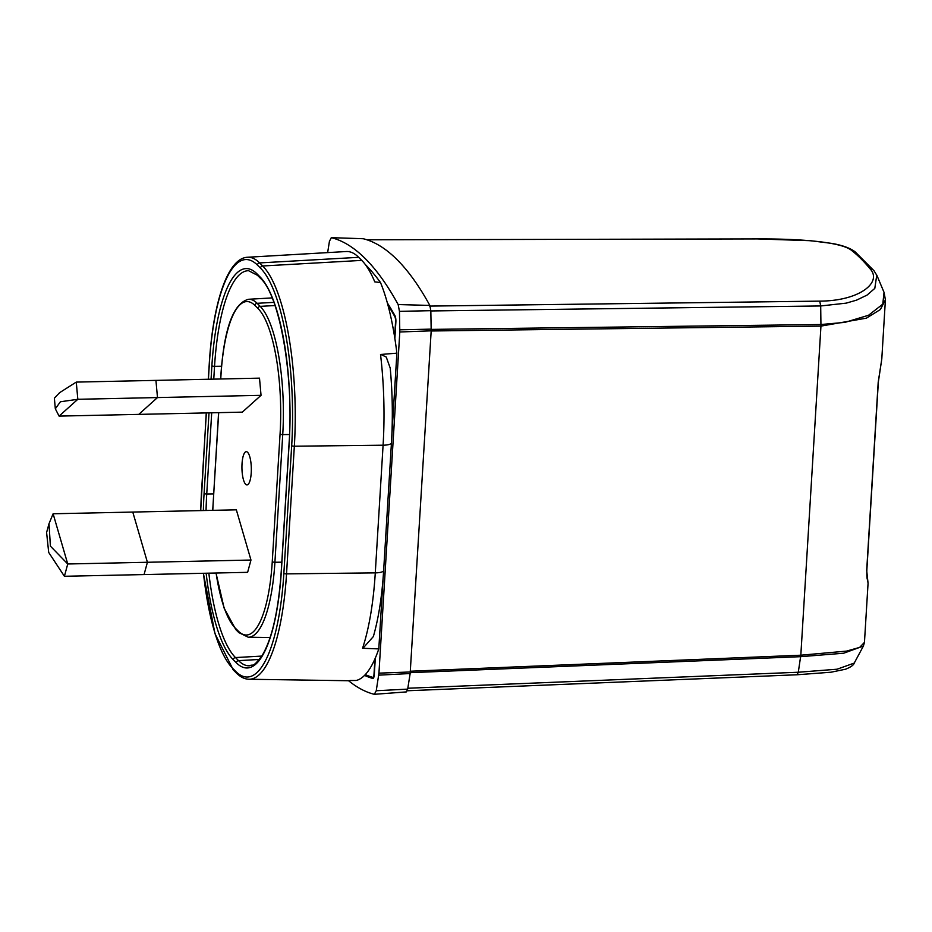 <?xml version="1.0" encoding="UTF-8"?>
<svg xmlns="http://www.w3.org/2000/svg" width="932" height="932" viewBox="0 0 932 932"><rect width="100%" height="100%" fill="white"/><g stroke="black" fill="none" stroke-linecap="round" stroke-linejoin="round"><path stroke-width="1.4" d="M387.351 302.9A564.676 158.976 -91.2 0 1 394.958 315.68A5.534 1.561 -91.2 0 1 395.867 322.111L394.865 338.526M375.316 658.039L374.315 674.465A5.534 1.561 -91.2 0 1 372.905 678.461A5.534 1.561 -91.2 0 1 372.765 678.449A564.676 158.976 -91.2 0 1 364.563 675.385M327.645 252.607L329.439 241.26L331.361 237.683A580.17 163.345 88.8 0 1 365.519 258.875A580.17 163.345 88.8 0 1 398.162 304.566L399.455 311.358L399.805 331.99L378.94 673.149L376.248 690.74L374.326 694.317A580.17 163.345 88.8 0 1 348.545 680.709M363.119 238.709L331.233 237.66L363.014 238.72M376.248 690.74L407.68 689.121L406.352 691.905L374.326 694.317M407.68 689.121L410.15 673.533L378.718 675.152M410.15 673.533L431.19 330.825L399.805 331.99M431.19 330.825L430.829 310.682L429.827 305.416A578.434 162.855 -91.2 0 0 397.277 259.853A578.434 162.855 -91.2 0 0 363.235 238.732M757.611 238.918L366.952 239.804L757.611 238.918C797.349 238.732 841.643 241.493 852.046 250.79A568.928 160.176 -91.2 0 1 861.18 258.956A568.928 160.176 -91.2 0 1 870.185 268.952C882.441 282.326 859.56 300.978 819.752 301.129L429.57 306.092M410.266 672.671L800.67 656.676L843.658 653.227L863.405 646.027L854.329 662.908M884.025 292.322L882.79 304.147L868.554 315.261L845.009 322.356L820.987 324.522L431.225 329.392M885.365 299.906L880.367 309.529L866.364 318.173L820.952 326.107L820.696 305.964L846.174 303.145L856.508 300.162L867.086 295.083L874.81 288.372L876.767 275.091M797.046 674.768L798.293 672.24L837.087 669.211L854.248 663.071C853.689 665.075 850.776 667.126 845.534 669.223L830.983 672.217L797.046 674.768L407.284 690.763M863.405 646.027L864.453 642.381L859.665 647.391L846.536 651.107L800.821 655.208L410.371 671.226M866.69 570.431A5.534 1.503 3.5 0 0 866.842 570.116L878.352 381.922A5.534 1.503 -176.5 0 1 878.2 382.237L866.69 570.431L868.065 583.281L864.453 642.381M878.2 382.237L881.788 359.006L885.4 299.906L884.119 292.555L877 275.616L873.948 270.653A5.534 4.998 -39.4 0 1 873.96 270.664L855.157 251.85L852.046 250.79M261.042 395.331L157.485 397.568L138.751 414.379L157.485 397.568L77.822 399.292L59.089 416.103L242.32 412.142L261.042 395.331L259.504 378.147L155.935 380.384L157.485 397.568L155.935 380.384L76.273 382.097L77.822 399.292L60.405 401.762L55.326 408.787L54.371 398.185L59.59 392.687L76.273 382.097M59.089 416.103L55.326 408.787M250.976 560.039L247.621 572.33L144.064 574.566L147.407 562.276L144.064 574.566L64.401 576.279L67.745 563.988L50.41 546.14L49 523.714L53.112 513.777L132.775 512.064L147.407 562.276L132.775 512.064L236.344 509.827L250.976 560.039L67.745 563.988L53.112 513.777M49 523.714L46.6 532.533L48.697 552.431L64.401 576.279M208.419 379.254L209.385 363.27A143.47 40.391 88.8 0 1 257.43 265.084L260.494 268.148A2.213 2.039 -45 0 1 262.673 265.981A145.683 41.02 88.8 0 1 294.337 446.218A2.213 0.594 -176.5 0 1 291.681 445.659L283.864 573.308A2.213 0.594 3.5 0 0 286.532 573.879A145.683 41.02 88.8 0 1 249.03 679.253L347.951 680.721A149.283 42.033 -91.2 0 0 350.397 680.5L356.164 680.488A149.47 42.08 -91.2 0 0 365.297 674.617A149.47 42.08 -91.2 0 0 374.944 658.901A149.47 42.08 -91.2 0 0 378.8 648.905L362.909 648.288L373.359 636.556C378.625 618.044 382.062 596.014 383.646 570.477L391.452 442.817A11.068 2.994 -176.5 0 1 383.46 445.205A11.068 2.994 -176.5 0 1 383.087 445.205L294.337 446.218L286.532 573.879L375.281 572.865A11.068 2.994 3.5 0 0 375.643 572.865A11.068 2.994 3.5 0 0 383.646 570.477M361.744 260.389L358.68 257.325A149.283 42.033 -91.2 0 0 346.261 251.524L247.493 257.255A145.683 41.02 88.8 0 1 259.62 262.917L262.673 265.981L361.744 260.389A149.283 42.033 -91.2 0 1 374.781 281.872L380.501 282.512A574.45 161.725 -91.2 0 0 365.204 264.408M348.172 251.57L349.535 251.512A574.45 161.725 -91.2 0 1 350.211 251.955M374.944 658.901L374.012 674.151A4.427 1.247 88.8 0 1 372.893 677.354A4.427 1.247 88.8 0 1 372.777 677.343A563.569 158.673 88.8 0 1 365.297 674.617M395.564 321.796L394.632 337.046A149.47 42.08 -91.2 0 0 387.91 304.974A563.569 158.673 88.8 0 1 394.842 316.659A4.427 1.247 88.8 0 1 395.564 321.796L395.879 321.796M394.632 337.046A149.47 42.08 -91.2 0 1 396.881 353.158L380.873 354.463L386.256 357.049L390.217 368.07C392.523 393.059 392.931 417.979 391.452 442.817M387.91 304.974A149.47 42.08 -91.2 0 0 380.501 282.512M396.881 353.158L391.801 436.211M383.192 576.99L378.8 648.905M247.609 452.311A16.636 4.683 -91.2 0 0 247.306 452.043A16.636 4.683 -91.2 0 0 242.005 464.206A16.636 4.683 -91.2 0 0 245.652 484.279A16.636 4.683 -91.2 0 0 248.017 484.489A16.636 4.683 -91.2 0 0 251.325 468.714A16.636 4.683 -91.2 0 0 247.609 452.311M378.94 673.149L410.325 671.984M399.84 329.812L431.225 329.136M430.829 310.682L399.455 311.358M398.162 304.566L429.827 305.416M855.168 251.85C849.961 247.982 842.12 245.163 831.659 243.38L810.491 240.701L757.367 238.918M431.178 330.977L820.952 326.107L800.821 655.208L798.293 672.24L407.82 688.247M430.84 310.95L820.696 305.964L819.741 301.129M870.185 268.952A5.534 4.998 -39.4 0 1 873.936 270.63M380.873 354.463L380.524 354.486A148.875 41.917 -91.2 0 1 383.087 445.205L375.281 572.865A148.875 41.917 -91.2 0 1 362.548 648.288L362.909 648.288M283.864 573.308A143.47 40.391 88.8 0 1 235.819 671.494L232.767 668.43A143.47 40.391 88.8 0 1 203.479 573.285M200.788 510.596A143.47 40.391 88.8 0 1 201.58 490.931L206.356 412.923M260.494 268.148A143.47 40.391 88.8 0 1 291.681 445.659M211.063 379.196L211.89 365.775A134.418 37.851 -91.2 0 1 256.906 273.775L259.958 276.839A134.418 37.851 -91.2 0 1 289.176 443.154L281.371 570.815A134.418 37.851 -91.2 0 1 236.355 662.803L233.291 659.74A134.418 37.851 -91.2 0 1 206.147 573.227M203.362 510.538A134.418 37.851 -91.2 0 1 204.085 493.424L209.013 412.864M232.767 668.43A2.213 2.039 135 0 0 233.326 669.957L236.379 673.009A2.213 2.039 -45 0 1 235.819 671.494M358.68 257.325L259.62 262.917A2.213 2.039 135 0 0 257.43 265.084M209.385 363.27A2.213 0.594 -176.5 0 1 209.304 363.084L208.314 379.254M216.096 573.005A101.425 28.554 88.8 0 0 235.237 628.04L238.289 631.104A101.425 28.554 88.8 0 0 272.26 561.693L280.066 434.032A101.425 28.554 88.8 0 0 258.024 308.539L254.96 305.475A101.425 28.554 88.8 0 0 221 374.885L220.744 378.986M212.811 510.328A101.425 28.554 88.8 0 1 213.195 502.546L218.694 412.655M272.26 561.693A2.213 0.594 3.5 0 0 274.917 562.252A103.638 29.183 88.8 0 1 248.238 637.22L270.105 637.546M258.024 308.539A2.213 2.039 -45 0 1 260.203 306.372A103.638 29.183 88.8 0 1 282.734 434.603L274.917 562.252L281.802 562.182M289.526 434.522L282.734 434.603A2.213 0.594 -176.5 0 1 280.066 434.032M221 374.885A2.213 0.594 -176.5 0 1 220.907 374.711C224.158 328.413 233.361 303.273 248.518 299.277A103.638 29.183 88.8 0 1 257.15 303.308L260.203 306.372L275.01 305.533M273.892 302.364L257.15 303.308A2.213 2.039 135 0 0 254.96 305.475M220.651 378.986L220.907 374.711A2.213 0.594 -176.5 0 1 221.024 374.536M235.237 628.04A2.213 2.039 135 0 0 235.796 629.566L238.848 632.618A2.213 2.039 -45 0 1 238.289 631.104M261.787 656.081L235.481 657.573L238.534 660.637L259.364 659.46M211.704 412.806L206.741 493.995A132.204 37.222 -91.2 0 0 206.054 510.48M208.85 573.168A132.204 37.222 -91.2 0 0 235.481 657.573A2.213 2.039 135 0 0 233.291 659.74M204.085 493.424A2.213 0.594 3.5 0 0 206.741 493.995L213.626 493.913M236.355 662.803A2.213 2.039 -45 0 1 238.534 660.637A132.204 37.222 -91.2 0 0 249.543 665.774C253.411 663.701 252.071 668.838 262.183 655.452C272.202 638.49 278.563 610.215 281.289 570.629A2.213 0.594 3.5 0 0 281.371 570.815M221.548 366.253L214.546 366.334L213.766 379.138M256.906 273.775A2.213 2.039 135 0 0 257.465 275.301L248.576 270.711A132.204 37.222 -91.2 0 0 214.546 366.334A2.213 0.594 -176.5 0 1 211.89 365.775M257.465 275.301L260.517 278.353A2.213 2.039 -45 0 1 259.958 276.839M289.176 443.154A2.213 0.594 -176.5 0 1 289.095 442.98L281.289 570.629A2.213 0.594 3.5 0 1 281.394 570.466M866.842 570.116C866.713 580.671 867.494 578.69 867.68 580.694L868.065 583.281M878.352 381.922L881.788 359.006M236.379 673.009C240.374 677.051 244.592 679.125 249.03 679.253M206.252 412.923L200.706 510.596M203.374 573.285L215.012 633.795L233.326 669.957M247.493 257.255C227.653 258.071 213.009 302.9 209.304 363.084M218.589 412.655L212.717 510.34M215.991 573.005L224.158 608.223L235.796 629.566M238.848 632.618L248.238 637.22M260.517 278.353C279.472 295.071 293.964 374.979 289.095 442.98M248.518 299.277L272.167 297.914"/></g></svg>
